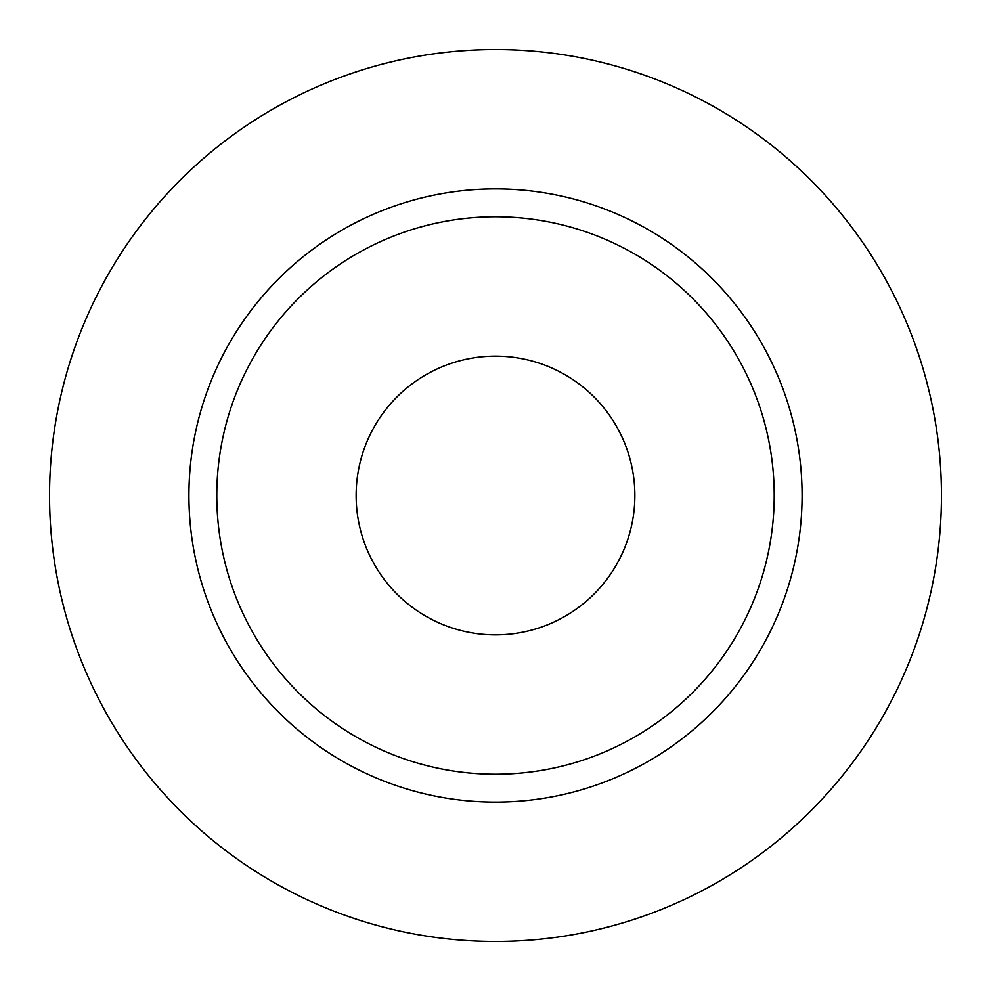 <?xml version="1.0" encoding="UTF-8"?>
<svg xmlns="http://www.w3.org/2000/svg" width="991" height="991" viewBox="0 0 991 991"><rect width="100%" height="100%" fill="white"/><g stroke="black" fill="none" stroke-linecap="round" stroke-linejoin="round"><path stroke-width="1.49" d="M356.141 495.5A139.359 139.359 0 0 0 495.5 634.859A139.359 139.359 0 0 0 634.859 495.5A139.359 139.359 0 0 0 495.5 356.141A139.359 139.359 0 0 0 356.141 495.5M774.219 495.5A278.719 278.719 0 0 0 495.5 216.781A278.719 278.719 0 0 0 216.781 495.5A278.719 278.719 0 0 0 495.5 774.219A278.719 278.719 0 0 0 774.219 495.5M941.45 495.5A445.95 445.95 0 0 0 495.5 49.55A445.95 445.95 0 0 0 49.55 495.5A445.95 445.95 0 0 0 495.5 941.45A445.95 445.95 0 0 0 941.45 495.5M802.091 495.5A306.591 306.591 0 0 1 495.5 802.091A306.591 306.591 0 0 1 188.909 495.5A306.591 306.591 0 0 1 495.5 188.909A306.591 306.591 0 0 1 802.091 495.5"/></g></svg>
